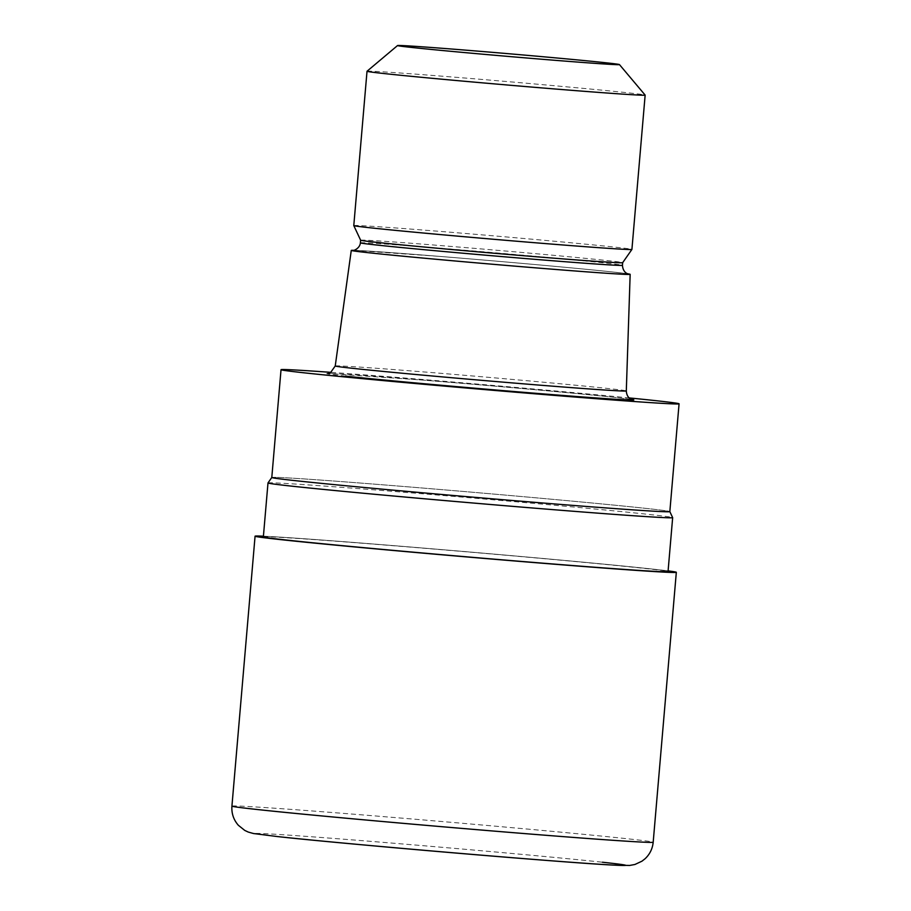 <?xml version="1.0" encoding="UTF-8"?>
<svg xmlns="http://www.w3.org/2000/svg" width="911" height="911" viewBox="0 0 911 911"><rect width="100%" height="100%" fill="white"/><g stroke="black" fill="none" stroke-linecap="round" stroke-linejoin="round"><path stroke-width="0.68" stroke-dasharray="4.55 3.42" d="M263.416 536.192A211.318 2.585 -175.1 0 1 441.994 549.64A211.318 2.585 -175.1 0 1 649.771 568.771A211.318 2.585 -175.1 0 1 668.093 570.89A211.318 2.585 -175.1 0 0 649.771 568.771A211.318 2.585 -175.1 0 0 441.994 549.64A211.318 2.585 -175.1 0 0 263.416 536.192A211.398 2.585 -175.1 0 1 442.12 549.652A211.398 2.585 -175.1 0 1 649.839 568.771A211.398 2.585 -175.1 0 1 668.093 570.878M267.993 482.932A203.073 2.482 -175.1 0 1 420.381 493.603A203.073 2.482 -175.1 0 1 647.22 514.248A203.073 2.482 -175.1 0 1 672.648 517.619M263.359 536.909A203.073 2.482 -175.1 0 1 415.063 547.5A203.073 2.482 -175.1 0 1 642.597 568.202A203.073 2.482 -175.1 0 1 668.036 571.596M271.797 477.466A199.748 2.437 -175.1 0 1 421.702 487.966A199.748 2.437 -175.1 0 1 644.817 508.27A199.748 2.437 -175.1 0 1 669.836 511.606L669.836 511.606A199.748 2.437 -175.1 0 0 644.817 508.27A199.748 2.437 -175.1 0 0 421.019 487.909A199.748 2.437 -175.1 0 0 271.797 477.489L271.797 477.478M335.237 365.983A146.067 1.788 -175.1 0 1 444.397 373.612A146.067 1.788 -175.1 0 1 608.001 388.496A146.067 1.788 -175.1 0 1 626.301 390.933M353.479 250.309A139.964 1.708 -175.1 0 1 467.924 258.724A139.964 1.708 -175.1 0 1 612.636 271.99A139.964 1.708 -175.1 0 1 627.998 273.847M360.631 240.208L360.631 240.197A131.503 1.606 -175.1 0 1 360.631 240.197A131.503 1.606 -175.1 0 1 458.871 247.063A131.503 1.606 -175.1 0 1 606.202 260.466A131.503 1.606 -175.1 0 1 622.68 262.664L622.68 262.664M353.787 225.575A139.577 1.708 -175.1 0 1 458.051 232.863A139.577 1.708 -175.1 0 1 614.435 247.086A139.577 1.708 -175.1 0 1 631.915 249.42M367.031 71.24A139.577 1.708 -175.1 0 1 472.103 78.619A139.577 1.708 -175.1 0 1 627.656 92.774A139.577 1.708 -175.1 0 1 645.136 95.086M331.262 372.371A199.748 2.437 -175.1 0 1 629.125 397.913M345.565 376.141A154.392 1.89 -175.1 0 1 405.384 378.703A154.392 1.89 -175.1 0 1 614.538 397.367A154.392 1.89 -175.1 0 1 631.847 399.462M368.921 252.768A139.827 1.708 -175.1 0 1 423.091 255.08A139.827 1.708 -175.1 0 1 612.522 271.979A139.827 1.708 -175.1 0 1 628.066 273.858M360.403 242.85A131.503 1.606 -175.1 0 1 458.643 249.716A131.503 1.606 -175.1 0 1 605.974 263.12A131.503 1.606 -175.1 0 1 622.452 265.317M231.929 806.11A211.398 2.585 -175.1 0 1 389.851 817.144A211.398 2.585 -175.1 0 1 626.7 838.689A211.398 2.585 -175.1 0 1 653.187 842.231M278.333 836.662A186.038 2.277 -175.1 0 1 350.416 839.737A186.038 2.277 -175.1 0 1 602.444 862.227M632.166 399.553L614.356 397.344C579.248 393.518 491.325 385.604 422.066 380.035L327.983 373.476M628.374 273.949L612.34 271.968C580.558 268.506 500.925 261.332 438.202 256.287L353.104 250.343"/><path stroke-width="1.37" d="M263.416 536.192A211.318 2.585 -175.1 0 0 281.624 539.733A211.318 2.585 -175.1 0 0 546.327 563.556A211.318 2.585 -175.1 0 0 668.093 570.89A211.318 2.585 -175.1 0 1 546.327 563.556A211.318 2.585 -175.1 0 1 281.613 539.733A211.318 2.585 -175.1 0 1 263.416 536.192A211.398 2.585 -175.1 0 0 255.069 536.192L231.929 806.11A211.398 2.585 -175.1 0 0 258.405 809.64A211.398 2.585 -175.1 0 0 495.254 831.196A211.398 2.585 -175.1 0 0 653.187 842.231C652.538 848.733 649.85 854.222 645.136 858.697L641.993 861.168L634.91 864.482L629.649 865.45L612.818 865.074C562.599 862.523 344.404 843.973 277.787 836.605L253.509 833.531L248.247 832.062L244.729 830.399L238.34 825.264C233.569 819.786 231.428 813.409 231.929 806.11M293.422 486.337A203.073 2.482 -175.1 0 1 267.982 482.944A203.073 2.482 -175.1 0 1 267.993 482.932L263.359 536.909A203.073 2.482 -175.1 0 0 288.798 540.291A203.073 2.482 -175.1 0 0 516.321 561.005A203.073 2.482 -175.1 0 0 668.036 571.596L672.66 517.642A203.073 2.482 -175.1 0 1 672.66 517.642A203.073 2.482 -175.1 0 1 520.944 507.04A203.073 2.482 -175.1 0 1 293.422 486.337M629.125 397.913A199.748 2.437 -175.1 0 1 654.052 400.476A199.748 2.437 -175.1 0 1 679.071 403.812A199.748 2.437 -175.1 0 1 529.849 393.393A199.748 2.437 -175.1 0 1 306.05 373.032A199.748 2.437 -175.1 0 1 281.032 369.695L271.797 477.489A199.748 2.437 -175.1 0 0 296.815 480.826A199.748 2.437 -175.1 0 0 521.286 501.244A199.748 2.437 -175.1 0 0 669.824 511.595A199.748 2.437 -175.1 0 1 520.614 501.187A199.748 2.437 -175.1 0 1 296.815 480.826A199.748 2.437 -175.1 0 1 271.797 477.466L267.993 482.932M627.998 273.847A139.964 1.708 -175.1 0 1 630.161 274.325L626.301 390.933A146.067 1.788 -175.1 0 1 626.301 390.944A146.067 1.788 -175.1 0 1 517.175 383.315A146.067 1.788 -175.1 0 1 353.525 368.42A146.067 1.788 -175.1 0 1 335.237 365.983L330.351 372.85L327.983 373.476M630.161 274.325A139.964 1.708 -175.1 0 1 525.647 267.037A139.964 1.708 -175.1 0 1 368.796 252.757A139.964 1.708 -175.1 0 1 351.27 250.423A139.964 1.708 -175.1 0 1 353.479 250.309M353.115 250.343L353.104 250.343C351.942 251.242 359.765 249.204 360.403 242.85A131.503 1.606 -175.1 0 0 376.881 245.048A131.503 1.606 -175.1 0 0 524.212 258.451A131.503 1.606 -175.1 0 0 622.452 265.317L622.68 262.664A131.503 1.606 -175.1 0 1 622.668 262.675A131.503 1.606 -175.1 0 1 523.996 255.763A131.503 1.606 -175.1 0 1 377.108 242.394A131.503 1.606 -175.1 0 1 360.631 240.208L353.787 225.586A139.577 1.708 -175.1 0 1 353.787 225.575L367.019 71.263A139.577 1.708 -175.1 0 1 367.031 71.24L397.549 45.55A111.358 1.355 -175.1 0 1 481.384 51.426A111.358 1.355 -175.1 0 1 605.496 62.734A111.358 1.355 -175.1 0 1 619.434 64.567A111.358 1.355 -175.1 0 1 536.909 58.839A111.358 1.355 -175.1 0 1 411.487 47.429A111.358 1.355 -175.1 0 1 397.549 45.55M622.668 262.675L631.915 249.432A139.577 1.708 -175.1 0 1 631.915 249.432A139.577 1.708 -175.1 0 1 527.173 242.098A139.577 1.708 -175.1 0 1 371.267 227.909A139.577 1.708 -175.1 0 1 353.787 225.586M619.434 64.567L645.136 95.086A139.577 1.708 -175.1 0 1 645.147 95.108A139.577 1.708 -175.1 0 1 540.872 87.832A139.577 1.708 -175.1 0 1 384.499 73.597A139.577 1.708 -175.1 0 1 367.019 71.263M281.032 369.695A199.748 2.437 -175.1 0 1 331.262 372.371M668.093 570.878A211.398 2.585 -175.1 0 1 676.326 572.313A211.398 2.585 -175.1 0 1 518.393 561.278A211.398 2.585 -175.1 0 1 281.545 539.722A211.398 2.585 -175.1 0 1 255.069 536.192M631.847 399.462A154.392 1.89 -175.1 0 1 530.601 392.88A154.392 1.89 -175.1 0 1 345.565 376.141M628.066 273.858A139.827 1.708 -175.1 0 1 536.864 267.948A139.827 1.708 -175.1 0 1 368.921 252.768M602.444 862.227A186.038 2.277 -175.1 0 1 530.361 859.153A186.038 2.277 -175.1 0 1 278.333 836.662M351.27 250.423L335.237 365.983M360.403 242.85L360.631 240.208M672.648 517.619L669.836 511.606L679.071 403.812M631.915 249.42L645.147 95.108M622.452 265.317C622.987 273.072 628.488 274.04 627.52 273.664L628.374 273.949M626.301 390.944C626.814 398.585 632.166 399.599 631.255 399.234L632.166 399.553M676.326 572.313L653.187 842.231"/></g></svg>
